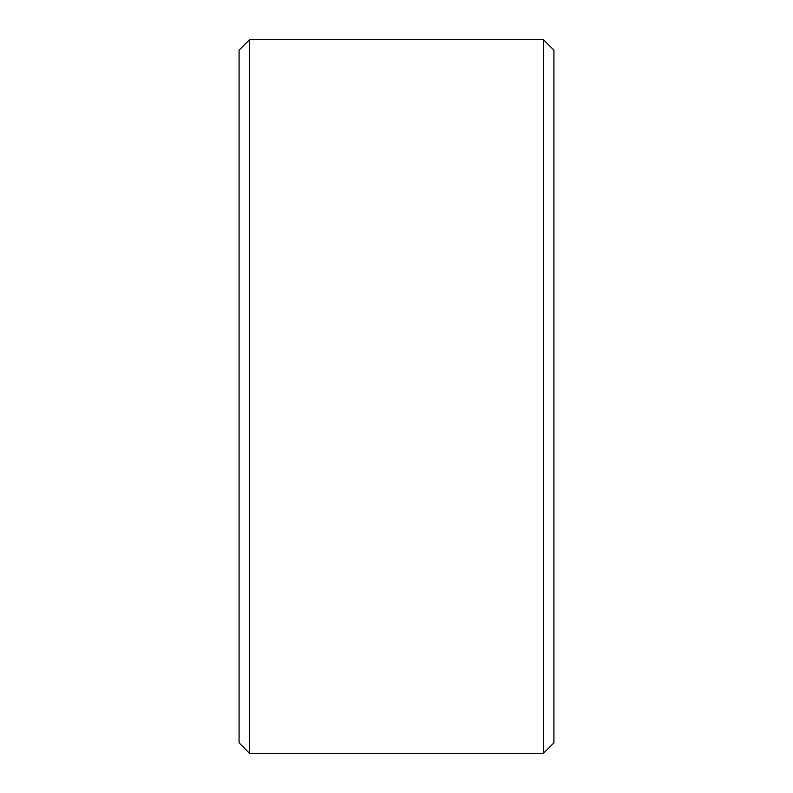<?xml version="1.0" encoding="UTF-8"?>
<svg xmlns="http://www.w3.org/2000/svg" width="793" height="793" viewBox="0 0 793 793"><rect width="100%" height="100%" fill="white"/><g stroke="black" fill="none" stroke-linecap="round" stroke-linejoin="round"><path stroke-width="1.19" d="M239.07 742.853L239.07 50.147L249.557 39.65L249.557 753.35L239.07 742.853M543.443 39.65L553.93 50.147L553.93 742.853L543.443 753.35L543.443 39.65L249.557 39.65M543.443 753.35L249.557 753.35"/></g></svg>
